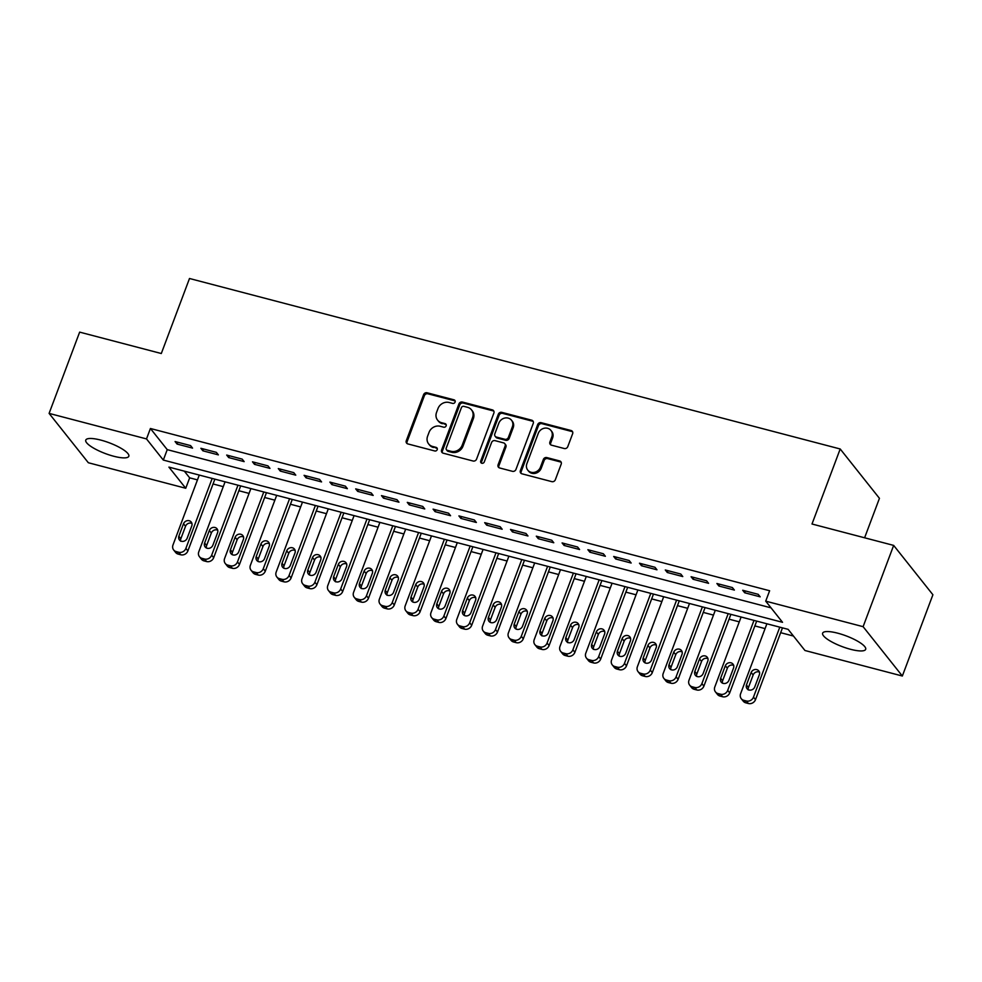 <?xml version="1.0" encoding="UTF-8"?>
<svg xmlns="http://www.w3.org/2000/svg" width="982" height="982" viewBox="0 0 982 982"><rect width="100%" height="100%" fill="white"/><g stroke="black" fill="none" stroke-linecap="round" stroke-linejoin="round"><path stroke-width="1.47" d="M455.096 402.08A1.976 1.768 -38.5 0 0 453.991 399.834L427.084 392.775A2.823 2.516 -38.5 0 0 423.598 394.678L406.29 440.697A2.823 2.516 -38.5 0 0 407.861 443.925L434.768 450.971A1.976 1.768 -38.5 0 0 436.99 447.952A1.976 1.768 -38.5 0 0 436.118 447.387L432.632 446.479A9.022 8.065 -38.5 0 1 428.643 443.913A9.022 8.065 -38.5 0 1 427.612 436.168L429.048 432.338A9.022 8.065 -38.5 0 1 440.231 426.274L443.717 427.195A1.976 1.768 -38.5 0 0 445.926 424.175A1.976 1.768 -38.5 0 0 445.055 423.61L441.569 422.702A9.022 8.065 -38.5 0 1 437.591 420.136A9.022 8.065 -38.5 0 1 436.548 412.391L437.984 408.561A9.022 8.065 -38.5 0 1 449.167 402.497L452.653 403.406A1.976 1.768 -38.5 0 0 455.096 402.08M455.157 400.975A1.976 1.768 -38.5 0 0 454.801 400.84L427.882 393.794A2.823 2.516 -38.5 0 0 424.396 395.685L407.1 441.704A2.823 2.516 -38.5 0 0 407.088 443.569M437.285 448.541A1.976 1.768 -38.5 0 0 436.916 448.393L432.632 446.479M446.221 424.764A1.976 1.768 -38.5 0 0 445.853 424.617L441.569 422.702M850.559 649.298A22.991 5.72 20.6 0 1 822.646 633.157A22.991 5.72 20.6 0 1 837.756 633.194A22.991 5.72 20.6 0 1 865.67 649.335A22.991 5.72 20.6 0 1 850.559 649.298M113.703 456.237A22.991 5.72 20.6 0 1 85.778 440.083A22.991 5.72 20.6 0 1 100.888 440.12A22.991 5.72 20.6 0 1 128.814 456.262A22.991 5.72 20.6 0 1 113.703 456.237M564.282 448.529A2.823 2.516 -38.5 0 0 567.78 446.638L572.629 433.725A2.823 2.516 -38.5 0 0 571.058 430.509L541.18 422.677A2.823 2.516 -38.5 0 0 537.682 424.568L520.386 470.587A2.823 2.516 -38.5 0 0 521.958 473.815L551.835 481.646A2.823 2.516 -38.5 0 0 555.333 479.744L561.188 464.155A2.823 2.516 -38.5 0 0 559.617 460.926L546.839 457.575A2.823 2.516 -38.5 0 0 543.341 459.478L540.431 467.211A7.549 6.751 -38.5 0 1 534.576 472.305A7.549 6.751 -38.5 0 1 527.751 470.132A7.549 6.751 -38.5 0 1 526.88 463.664L538.271 433.357A7.549 6.751 -38.5 0 1 544.126 428.262A7.549 6.751 -38.5 0 1 550.951 430.435A7.549 6.751 -38.5 0 1 551.823 436.904L549.92 441.961A2.823 2.516 -38.5 0 0 551.491 445.177L564.282 448.529M765.714 601.156L769.63 590.747L150.418 428.496L146.502 438.917L163.319 460.067L782.531 622.306L765.714 601.156L863.104 626.676L902.348 676.021L804.958 650.501L788.141 629.352L168.916 467.113L185.745 488.263L88.343 462.743L49.1 413.397L146.502 438.917M49.1 413.397L79.652 332.125L161.306 353.52L189.501 278.495L840.199 448.983L812.004 524.007L893.657 545.403L863.104 626.676M493.872 413.091A2.823 2.516 -38.5 0 0 492.301 409.862L462.412 402.043A2.823 2.516 -38.5 0 0 458.925 403.933L441.618 449.952A2.823 2.516 -38.5 0 0 443.189 453.181L473.078 461.012A2.823 2.516 -38.5 0 0 476.577 459.11L493.872 413.091M501.802 412.354L531.679 420.186A2.823 2.516 -38.5 0 1 533.251 423.402L515.955 469.433A2.823 2.516 -38.5 0 1 512.457 471.323L499.666 467.972A2.823 2.516 -38.5 0 1 498.095 464.756L505.116 446.086A2.823 2.516 -38.5 0 0 503.545 442.87L495.063 440.648A2.823 2.516 -38.5 0 0 491.565 442.538L484.261 461.97A1.976 1.768 -38.5 0 1 480.714 461.037L498.304 414.244A2.823 2.516 -38.5 0 1 501.802 412.354L502.6 413.361L532.477 421.192L531.679 420.186M864.602 537.792L879.442 498.328L840.199 448.983M716.897 583.504L718.898 586.021L734.376 590.072L732.376 587.555L716.897 583.504M665.293 569.977L667.294 572.494L682.772 576.557L680.772 574.04L665.293 569.977M613.689 556.463L615.689 558.979L631.168 563.03L629.167 560.513L613.689 556.463M562.085 542.936L564.098 545.452L579.576 549.515L577.576 546.999L562.085 542.936M510.493 529.421L512.494 531.937L527.972 535.988L525.971 533.471L510.493 529.421M458.889 515.894L460.889 518.422L476.368 522.473L474.367 519.957L458.889 515.894M407.285 502.379L409.285 504.895L424.764 508.958L422.763 506.43L407.285 502.379M355.68 488.864L357.693 491.381L373.172 495.431L371.171 492.915L355.68 488.864M304.089 475.337L306.089 477.853L321.568 481.917L319.567 479.4L304.089 475.337M252.484 461.822L254.485 464.339L269.964 468.389L267.963 465.873L252.484 461.822M200.88 448.295L202.881 450.812L218.36 454.875L216.359 452.358L200.88 448.295M150.418 428.496L167.235 449.646L771.03 607.846M175.078 441.544L177.079 444.06L192.558 448.111L190.557 445.595L175.078 441.544M226.682 455.059L228.683 457.575L244.162 461.626L242.161 459.11L226.682 455.059M278.287 468.574L280.287 471.09L295.766 475.153L293.765 472.637L278.287 468.574M329.891 482.101L331.891 484.617L347.37 488.668L345.369 486.151L329.891 482.101M381.482 495.615L383.483 498.132L398.974 502.195L396.961 499.678L381.482 495.615M433.087 509.142L435.087 511.659L450.566 515.71L448.565 513.193L433.087 509.142M484.691 522.657L486.691 525.174L502.17 529.237L500.169 526.72L484.691 522.657M536.295 536.184L538.296 538.701L553.774 542.751L551.774 540.235L536.295 536.184M587.887 549.699L589.887 552.215L605.378 556.278L603.365 553.762L587.887 549.699M639.491 563.226L641.492 565.742L656.97 569.793L654.969 567.277L639.491 563.226M691.095 576.741L693.096 579.257L708.574 583.32L706.574 580.792L691.095 576.741M742.699 590.256L744.7 592.784L760.178 596.835L758.178 594.319L742.699 590.256M893.657 545.403L932.9 594.748L902.348 676.021M184.334 471.151L189.661 477.841L197.468 479.891M213.045 483.966L223.27 486.642M238.847 490.73L249.072 493.406M264.649 497.493L274.862 500.169M290.451 504.245L300.664 506.933M316.253 511.008L326.466 513.684M342.055 517.772L352.268 520.448M367.857 524.535L378.07 527.211M393.659 531.287L403.872 533.962M419.449 538.05L429.674 540.726M445.251 544.814L455.476 547.49M471.053 551.577L481.266 554.253M496.855 558.328L507.068 561.004M522.657 565.092L532.87 567.768M548.459 571.855L558.672 574.531M574.261 578.607L584.474 581.283M600.063 585.37L610.276 588.046M625.853 592.134L636.078 594.81M651.655 598.897L661.88 601.573M677.457 605.649L687.682 608.324M703.259 612.412L713.472 615.088M729.061 619.176L739.274 621.852M754.863 625.927L765.076 628.615M780.665 632.69L793.456 636.041M189.661 477.841L185.745 488.263M167.235 449.646L163.319 460.067M177.079 444.06L177.767 442.244M202.881 450.812L203.569 449.007M228.683 457.575L229.371 455.758M254.485 464.339L255.173 462.522M280.287 471.09L280.962 469.286M306.089 477.853L306.765 476.037M331.891 484.617L332.567 482.8M357.693 491.381L358.369 489.564M383.483 498.132L384.171 496.327M409.285 504.895L409.973 503.079M435.087 511.659L435.775 509.842M460.889 518.422L461.577 516.606M486.691 525.174L487.367 523.369M512.494 531.937L513.169 530.12M538.296 538.701L538.971 536.884M564.098 545.452L564.773 543.647M589.887 552.215L590.575 550.399M615.689 558.979L616.377 557.162M641.492 565.742L642.179 563.926M667.294 572.494L667.981 570.689M693.096 579.257L693.783 577.441M718.898 586.021L719.573 584.204M744.7 592.784L745.375 590.968M437.591 420.136L438.389 421.143A9.022 8.065 -38.5 0 0 442.379 423.708M428.643 443.913L429.453 444.92A9.022 8.065 -38.5 0 0 433.443 447.485M493.872 411.225A2.823 2.516 -38.5 0 0 493.099 410.869L463.222 403.05A2.823 2.516 -38.5 0 0 459.723 404.94L442.428 450.959A2.823 2.516 -38.5 0 0 442.416 452.825M463.86 406.352A1.976 1.768 -38.5 0 0 461.405 407.677L446.221 448.074A1.976 1.768 -38.5 0 0 447.326 450.333L450.996 451.29A9.022 8.065 -38.5 0 0 462.178 445.227L472.551 417.62A9.022 8.065 -38.5 0 0 471.52 409.875A9.022 8.065 -38.5 0 0 467.53 407.309L463.86 406.352M446.454 449.768L447.252 450.775A1.976 1.768 -38.5 0 0 448.123 451.339L447.326 450.333M471.52 409.875L472.317 410.881A9.022 8.065 -38.5 0 1 473.361 418.627L462.976 446.233A9.022 8.065 -38.5 0 1 451.794 452.297L448.123 451.339M533.251 421.548A2.823 2.516 -38.5 0 0 532.477 421.192M504.785 443.668L505.595 444.674A2.823 2.516 -38.5 0 1 505.914 447.092L498.893 465.763A2.823 2.516 -38.5 0 0 498.893 467.616M502.6 413.361A2.823 2.516 -38.5 0 0 499.102 415.251L481.511 462.043A1.976 1.768 -38.5 0 0 481.45 463.148M512.395 426.716A7.549 6.751 -38.5 0 0 511.524 420.247A7.549 6.751 -38.5 0 0 504.699 418.074A7.549 6.751 -38.5 0 0 498.844 423.168L494.83 433.848A2.823 2.516 -38.5 0 0 496.401 437.064L504.883 439.285A2.823 2.516 -38.5 0 0 508.381 437.395L512.395 426.716L513.193 427.722A7.549 6.751 -38.5 0 0 512.322 421.253L511.524 420.247M495.161 436.266L495.959 437.272A2.823 2.516 -38.5 0 0 497.199 438.07L496.401 437.064M513.193 427.722L509.179 438.402A2.823 2.516 -38.5 0 1 505.693 440.292L497.199 438.07M550.951 430.435L551.749 431.442A7.549 6.751 -38.5 0 1 552.62 437.911L550.73 442.968A2.823 2.516 -38.5 0 0 550.718 444.821M527.751 470.132L528.549 471.139A7.549 6.751 -38.5 0 0 535.386 473.312A7.549 6.751 -38.5 0 0 541.229 468.218L540.431 467.211M561.201 462.289A2.823 2.516 -38.5 0 0 560.427 461.945L547.637 458.594A2.823 2.516 -38.5 0 0 544.138 460.484L541.229 468.218M572.629 431.871A2.823 2.516 -38.5 0 0 571.855 431.515L541.978 423.684A2.823 2.516 -38.5 0 0 538.48 425.574L521.184 471.606A2.823 2.516 -38.5 0 0 521.184 473.459M212.173 478.443L185.88 548.41A5.745 5.143 -38.5 0 1 178.761 552.265L176.183 551.589A5.745 5.143 -38.5 0 1 172.979 545.022L199.272 475.067M214.862 479.155L187.881 550.927A5.745 5.143 141.5 0 1 180.762 554.781L178.184 554.106A5.745 5.143 141.5 0 1 175.643 552.473L173.642 549.957M191.969 523.455A4.603 4.112 -38.5 0 0 185.537 526.266L180.835 538.774A4.603 4.112 -38.5 0 0 180.651 541.229M187.083 538.418L191.785 525.91A4.603 4.112 -38.5 0 0 183.524 523.75L178.834 536.258A4.603 4.112 -38.5 0 0 187.083 538.418M237.975 485.206L211.682 555.161A5.745 5.143 -38.5 0 1 204.563 559.028L201.985 558.341A5.745 5.143 -38.5 0 1 198.781 551.786L225.074 481.831M240.664 485.906L213.683 557.678A5.745 5.143 141.5 0 1 206.564 561.544L203.986 560.869A5.745 5.143 141.5 0 1 201.445 559.237L199.444 556.708M217.771 530.219A4.603 4.112 -38.5 0 0 211.326 533.03L206.625 545.538A4.603 4.112 -38.5 0 0 206.441 547.993M212.885 545.182L217.587 532.674A4.603 4.112 -38.5 0 0 209.326 530.513L204.624 543.009A4.603 4.112 -38.5 0 0 212.885 545.182M263.777 491.97L237.484 561.925A5.745 5.143 -38.5 0 1 230.365 565.779L227.787 565.104A5.745 5.143 -38.5 0 1 224.583 558.549L250.876 488.582M266.466 492.669L239.485 564.441A5.745 5.143 141.5 0 1 232.366 568.296L229.788 567.621A5.745 5.143 141.5 0 1 227.247 565.988L225.246 563.472M243.573 536.982A4.603 4.112 -38.5 0 0 237.128 539.793L232.427 552.289A4.603 4.112 -38.5 0 0 232.243 554.744M238.687 551.933L243.389 539.437A4.603 4.112 -38.5 0 0 235.128 537.277L230.426 549.773A4.603 4.112 -38.5 0 0 238.687 551.933M289.58 498.733L263.286 568.688A5.745 5.143 -38.5 0 1 256.167 572.543L253.589 571.868A5.745 5.143 -38.5 0 1 250.385 565.301L276.679 495.345M292.268 499.433L265.287 571.205A5.745 5.143 141.5 0 1 258.168 575.059L255.59 574.384A5.745 5.143 141.5 0 1 253.049 572.752L251.048 570.235M269.375 543.733A4.603 4.112 -38.5 0 0 262.93 546.544L258.229 559.053A4.603 4.112 -38.5 0 0 258.045 561.508M264.489 558.697L269.191 546.201A4.603 4.112 -38.5 0 0 260.93 544.028L256.228 556.536A4.603 4.112 -38.5 0 0 264.489 558.697M315.382 505.485L289.089 575.44A5.745 5.143 -38.5 0 1 281.969 579.306L279.391 578.631A5.745 5.143 -38.5 0 1 276.188 572.064L302.481 502.109M318.058 506.196L291.089 577.968A5.745 5.143 141.5 0 1 283.97 581.823L281.392 581.148A5.745 5.143 141.5 0 1 278.851 579.515L276.85 576.999M295.177 550.497A4.603 4.112 -38.5 0 0 288.733 553.308L284.031 565.816A4.603 4.112 -38.5 0 0 283.847 568.271M290.291 565.46L294.993 552.952A4.603 4.112 -38.5 0 0 286.732 550.792L282.03 563.3A4.603 4.112 -38.5 0 0 290.291 565.46M341.184 512.248L314.891 582.203A5.745 5.143 -38.5 0 1 307.771 586.058L305.181 585.382A5.745 5.143 -38.5 0 1 301.99 578.828L328.283 508.872M343.86 512.948L316.891 584.72A5.745 5.143 141.5 0 1 309.772 588.586L307.194 587.899A5.745 5.143 141.5 0 1 304.653 586.266L302.652 583.75M320.967 557.26A4.603 4.112 -38.5 0 0 314.535 560.071L309.833 572.567A4.603 4.112 -38.5 0 0 309.649 575.035M316.094 572.224L320.783 559.715A4.603 4.112 -38.5 0 0 312.534 557.555L307.832 570.051A4.603 4.112 -38.5 0 0 316.094 572.224M366.986 519.012L340.68 588.967A5.745 5.143 -38.5 0 1 333.561 592.821L330.983 592.146A5.745 5.143 -38.5 0 1 327.779 585.591L354.085 515.624M369.662 519.711L342.693 591.483A5.745 5.143 141.5 0 1 335.574 595.337L332.984 594.662A5.745 5.143 141.5 0 1 330.455 593.03L328.442 590.513M346.769 564.024A4.603 4.112 -38.5 0 0 340.337 566.835L335.635 579.331A4.603 4.112 -38.5 0 0 335.451 581.786M341.883 578.975L346.585 566.479A4.603 4.112 -38.5 0 0 338.336 564.306L333.635 576.815A4.603 4.112 -38.5 0 0 341.883 578.975M392.775 525.763L366.482 595.73A5.745 5.143 -38.5 0 1 359.363 599.585L356.785 598.91A5.745 5.143 -38.5 0 1 353.581 592.342L379.887 522.387M395.464 526.475L368.483 598.247A5.745 5.143 141.5 0 1 361.364 602.101L358.786 601.426A5.745 5.143 141.5 0 1 356.245 599.793L354.244 597.277M372.571 570.775A4.603 4.112 -38.5 0 0 366.139 573.586L361.437 586.094A4.603 4.112 -38.5 0 0 361.253 588.549M367.685 585.738L372.387 573.23A4.603 4.112 -38.5 0 0 364.138 571.07L359.437 583.578A4.603 4.112 -38.5 0 0 367.685 585.738M418.577 532.526L392.284 602.482A5.745 5.143 -38.5 0 1 385.165 606.348L382.587 605.673A5.745 5.143 -38.5 0 1 379.383 599.106L405.676 529.151M421.266 533.226L394.285 604.998A5.745 5.143 141.5 0 1 387.166 608.865L384.588 608.189A5.745 5.143 141.5 0 1 382.047 606.557L380.046 604.04M398.373 577.539A4.603 4.112 -38.5 0 0 391.941 580.35L387.239 592.858A4.603 4.112 -38.5 0 0 387.055 595.313M393.487 592.502L398.189 579.994A4.603 4.112 -38.5 0 0 389.928 577.833L385.239 590.342A4.603 4.112 -38.5 0 0 393.487 592.502M444.38 539.29L418.087 609.245A5.745 5.143 -38.5 0 1 410.967 613.099L408.389 612.424A5.745 5.143 -38.5 0 1 405.185 605.869L431.479 535.914M447.068 539.99L420.087 611.761A5.745 5.143 141.5 0 1 412.968 615.616L410.39 614.941A5.745 5.143 141.5 0 1 407.849 613.308L405.848 610.792M424.175 584.302A4.603 4.112 -38.5 0 0 417.731 587.113L413.041 599.609A4.603 4.112 -38.5 0 0 412.857 602.064M419.289 599.253L423.991 586.757A4.603 4.112 -38.5 0 0 415.73 584.597L411.028 597.093A4.603 4.112 -38.5 0 0 419.289 599.253M470.182 546.053L443.889 616.009A5.745 5.143 -38.5 0 1 436.769 619.863L434.191 619.188A5.745 5.143 -38.5 0 1 430.988 612.621L457.281 542.665M472.87 546.753L445.889 618.525A5.745 5.143 141.5 0 1 438.77 622.379L436.192 621.704A5.745 5.143 141.5 0 1 433.651 620.072L431.65 617.555M449.977 591.054A4.603 4.112 -38.5 0 0 443.533 593.865L438.831 606.373A4.603 4.112 -38.5 0 0 438.647 608.828M445.092 606.017L449.793 593.521A4.603 4.112 -38.5 0 0 441.532 591.348L436.83 603.856A4.603 4.112 -38.5 0 0 445.092 606.017M495.984 552.805L469.691 622.76A5.745 5.143 -38.5 0 1 462.571 626.626L459.993 625.951A5.745 5.143 -38.5 0 1 456.79 619.384L483.083 549.429M498.672 553.517L471.691 625.288A5.745 5.143 141.5 0 1 464.572 629.143L461.994 628.468A5.745 5.143 141.5 0 1 459.453 626.835L457.452 624.319M475.779 597.817A4.603 4.112 -38.5 0 0 469.335 600.628L464.633 613.136A4.603 4.112 -38.5 0 0 464.449 615.591M470.894 612.78L475.595 600.272A4.603 4.112 -38.5 0 0 467.334 598.112L462.632 610.62A4.603 4.112 -38.5 0 0 470.894 612.78M521.786 559.568L495.493 629.523A5.745 5.143 -38.5 0 1 488.373 633.39L485.795 632.703A5.745 5.143 -38.5 0 1 482.592 626.148L508.885 556.193M524.474 560.268L497.493 632.04A5.745 5.143 141.5 0 1 490.374 635.906L487.796 635.231A5.745 5.143 141.5 0 1 485.255 633.599L483.254 631.07M501.581 604.581A4.603 4.112 -38.5 0 0 495.137 607.392L490.435 619.9A4.603 4.112 -38.5 0 0 490.251 622.355M496.696 619.544L501.397 607.036A4.603 4.112 -38.5 0 0 493.136 604.875L488.435 617.371A4.603 4.112 -38.5 0 0 496.696 619.544M547.588 566.332L521.295 636.287A5.745 5.143 -38.5 0 1 514.175 640.141L511.585 639.466A5.745 5.143 -38.5 0 1 508.394 632.911L534.687 562.944M550.264 567.031L523.296 638.803A5.745 5.143 141.5 0 1 516.176 642.658L513.598 641.983A5.745 5.143 141.5 0 1 511.057 640.35L509.057 637.834M527.371 611.344A4.603 4.112 -38.5 0 0 520.939 614.155L516.237 626.651A4.603 4.112 -38.5 0 0 516.053 629.106M522.498 626.295L527.187 613.799A4.603 4.112 -38.5 0 0 518.938 611.639L514.237 624.135A4.603 4.112 -38.5 0 0 522.498 626.295M573.39 573.095L547.084 643.05A5.745 5.143 -38.5 0 1 539.977 646.905L537.387 646.23A5.745 5.143 -38.5 0 1 534.196 639.663L560.489 569.707M576.066 573.795L549.098 645.567A5.745 5.143 141.5 0 1 541.978 649.421L539.388 648.746A5.745 5.143 141.5 0 1 536.859 647.113L534.846 644.597M553.173 618.095A4.603 4.112 -38.5 0 0 546.741 620.906L542.039 633.415A4.603 4.112 -38.5 0 0 541.855 635.87M548.287 633.059L552.989 620.55A4.603 4.112 -38.5 0 0 544.74 618.39L540.039 630.898A4.603 4.112 -38.5 0 0 548.287 633.059M599.18 579.846L572.887 649.802A5.745 5.143 -38.5 0 1 565.767 653.668L563.189 652.993A5.745 5.143 -38.5 0 1 559.986 646.426L586.291 576.471M601.868 580.558L574.887 652.318A5.745 5.143 141.5 0 1 567.78 656.185L565.19 655.51A5.745 5.143 141.5 0 1 562.649 653.877L560.648 651.361M578.975 624.859A4.603 4.112 -38.5 0 0 572.543 627.67L567.841 640.178A4.603 4.112 -38.5 0 0 567.657 642.633M574.089 639.822L578.791 627.314A4.603 4.112 -38.5 0 0 570.542 625.153L565.841 637.662A4.603 4.112 -38.5 0 0 574.089 639.822M624.982 586.61L598.689 656.565A5.745 5.143 -38.5 0 1 591.569 660.42L588.991 659.744A5.745 5.143 -38.5 0 1 585.788 653.19L612.081 583.234M627.67 587.31L600.689 659.082A5.745 5.143 141.5 0 1 593.57 662.936L590.992 662.261A5.745 5.143 141.5 0 1 588.451 660.628L586.45 658.112M604.777 631.622A4.603 4.112 -38.5 0 0 598.345 634.433L593.644 646.929A4.603 4.112 -38.5 0 0 593.459 649.397M599.892 646.586L604.593 634.077A4.603 4.112 -38.5 0 0 596.332 631.917L591.643 644.413A4.603 4.112 -38.5 0 0 599.892 646.586M650.784 593.374L624.491 663.329A5.745 5.143 -38.5 0 1 617.371 667.183L614.793 666.508A5.745 5.143 -38.5 0 1 611.59 659.941L637.883 589.986M653.472 594.073L626.491 665.845A5.745 5.143 141.5 0 1 619.372 669.699L616.794 669.024A5.745 5.143 141.5 0 1 614.253 667.392L612.252 664.875M630.579 638.386A4.603 4.112 -38.5 0 0 624.135 641.197L619.446 653.693A4.603 4.112 -38.5 0 0 619.261 656.148M625.694 653.337L630.395 640.841A4.603 4.112 -38.5 0 0 622.134 638.668L617.433 651.176A4.603 4.112 -38.5 0 0 625.694 653.337M676.586 600.125L650.293 670.092A5.745 5.143 -38.5 0 1 643.173 673.947L640.595 673.271A5.745 5.143 -38.5 0 1 637.392 666.704L663.685 596.749M679.274 600.837L652.293 672.609A5.745 5.143 141.5 0 1 645.174 676.463L642.596 675.788A5.745 5.143 141.5 0 1 640.055 674.155L638.054 671.639M656.381 645.137A4.603 4.112 -38.5 0 0 649.937 647.948L645.235 660.456A4.603 4.112 -38.5 0 0 645.051 662.911M651.496 660.1L656.197 647.592A4.603 4.112 -38.5 0 0 647.936 645.432L643.235 657.94A4.603 4.112 -38.5 0 0 651.496 660.1M702.388 606.888L676.095 676.843A5.745 5.143 -38.5 0 1 668.975 680.71L666.397 680.035A5.745 5.143 -38.5 0 1 663.194 673.468L689.487 603.513M705.076 607.588L678.096 679.36A5.745 5.143 141.5 0 1 670.976 683.227L668.398 682.551A5.745 5.143 141.5 0 1 665.857 680.919L663.857 678.402M682.183 651.901A4.603 4.112 -38.5 0 0 675.739 654.712L671.037 667.22A4.603 4.112 -38.5 0 0 670.853 669.675M677.298 666.864L681.999 654.356A4.603 4.112 -38.5 0 0 673.738 652.195L669.037 664.704A4.603 4.112 -38.5 0 0 677.298 666.864M728.19 613.652L701.897 683.607A5.745 5.143 -38.5 0 1 694.777 687.461L692.2 686.786A5.745 5.143 -38.5 0 1 688.996 680.231L715.289 610.276M730.878 614.351L703.898 686.123A5.745 5.143 141.5 0 1 696.778 689.978L694.2 689.303A5.745 5.143 141.5 0 1 691.659 687.67L689.659 685.154M707.985 658.664A4.603 4.112 -38.5 0 0 701.541 661.475L696.839 673.971A4.603 4.112 -38.5 0 0 696.655 676.426M703.1 673.615L707.801 661.119A4.603 4.112 -38.5 0 0 699.54 658.959L694.839 671.455A4.603 4.112 -38.5 0 0 703.1 673.615M753.992 620.415L727.699 690.371A5.745 5.143 -38.5 0 1 720.579 694.225L718.002 693.55A5.745 5.143 -38.5 0 1 714.798 686.983L741.091 617.027M756.668 621.115L729.7 692.887A5.745 5.143 141.5 0 1 722.58 696.741L720.002 696.066A5.745 5.143 141.5 0 1 717.461 694.434L715.461 691.917M733.787 665.415A4.603 4.112 -38.5 0 0 727.343 668.226L722.642 680.735A4.603 4.112 -38.5 0 0 722.457 683.19M728.902 680.379L733.591 667.883A4.603 4.112 -38.5 0 0 725.342 665.71L720.641 678.218A4.603 4.112 -38.5 0 0 728.902 680.379M779.794 627.167L753.489 697.122A5.745 5.143 -38.5 0 1 746.381 700.988L743.791 700.313A5.745 5.143 -38.5 0 1 740.6 693.746L766.893 623.791M782.47 627.879L755.502 699.65A5.745 5.143 141.5 0 1 748.382 703.505L745.792 702.83A5.745 5.143 141.5 0 1 743.264 701.197L741.25 698.681M759.577 672.179A4.603 4.112 -38.5 0 0 753.145 674.99L748.444 687.498A4.603 4.112 -38.5 0 0 748.259 689.953M754.692 687.142L759.393 674.634A4.603 4.112 -38.5 0 0 751.144 672.474L746.443 684.982A4.603 4.112 -38.5 0 0 754.692 687.142M454.801 400.84L453.991 399.834M436.916 448.393L436.118 447.387M445.853 424.617L445.055 423.61M407.1 441.704L406.29 440.697M424.396 395.685L423.598 394.678M427.882 393.794L427.084 392.775M442.428 450.959L441.618 449.952M459.723 404.94L458.925 403.933M463.222 403.05L462.412 402.043M493.099 410.869L492.301 409.862M451.794 452.297L450.996 451.29M462.976 446.233L462.178 445.227M473.361 418.627L472.551 417.62M498.893 465.763L498.095 464.756M505.914 447.092L505.116 446.086M481.511 462.043L480.714 461.037M499.102 415.251L498.304 414.244M505.693 440.292L504.883 439.285M509.179 438.402L508.381 437.395M550.73 442.968L549.92 441.961M552.62 437.911L551.823 436.904M544.138 460.484L543.341 459.478M547.637 458.594L546.839 457.575M560.427 461.945L559.617 460.926M521.184 471.606L520.386 470.587M538.48 425.574L537.682 424.568M541.978 423.684L541.18 422.677M571.855 431.515L571.058 430.509M185.88 548.41L187.881 550.927M176.183 551.589L178.184 554.106M178.761 552.265L180.762 554.781M180.835 538.774L178.834 536.258M185.537 526.266L183.524 523.75M211.682 555.161L213.683 557.678M201.985 558.341L203.986 560.869M204.563 559.028L206.564 561.544M206.625 545.538L204.624 543.009M211.326 533.03L209.326 530.513M237.484 561.925L239.485 564.441M227.787 565.104L229.788 567.621M230.365 565.779L232.366 568.296M232.427 552.289L230.426 549.773M237.128 539.793L235.128 537.277M263.286 568.688L265.287 571.205M253.589 571.868L255.59 574.384M256.167 572.543L258.168 575.059M258.229 559.053L256.228 556.536M262.93 546.544L260.93 544.028M289.089 575.44L291.089 577.968M279.391 578.631L281.392 581.148M281.969 579.306L283.97 581.823M284.031 565.816L282.03 563.3M288.733 553.308L286.732 550.792M314.891 582.203L316.891 584.72M305.181 585.382L307.194 587.899M307.771 586.058L309.772 588.586M309.833 572.567L307.832 570.051M314.535 560.071L312.534 557.555M340.68 588.967L342.693 591.483M330.983 592.146L332.984 594.662M333.561 592.821L335.574 595.337M335.635 579.331L333.635 576.815M340.337 566.835L338.336 564.306M366.482 595.73L368.483 598.247M356.785 598.91L358.786 601.426M359.363 599.585L361.364 602.101M361.437 586.094L359.437 583.578M366.139 573.586L364.138 571.07M392.284 602.482L394.285 604.998M382.587 605.673L384.588 608.189M385.165 606.348L387.166 608.865M387.239 592.858L385.239 590.342M391.941 580.35L389.928 577.833M418.087 609.245L420.087 611.761M408.389 612.424L410.39 614.941M410.967 613.099L412.968 615.616M413.041 599.609L411.028 597.093M417.731 587.113L415.73 584.597M443.889 616.009L445.889 618.525M434.191 619.188L436.192 621.704M436.769 619.863L438.77 622.379M438.831 606.373L436.83 603.856M443.533 593.865L441.532 591.348M469.691 622.76L471.691 625.288M459.993 625.951L461.994 628.468M462.571 626.626L464.572 629.143M464.633 613.136L462.632 610.62M469.335 600.628L467.334 598.112M495.493 629.523L497.493 632.04M485.795 632.703L487.796 635.231M488.373 633.39L490.374 635.906M490.435 619.9L488.435 617.371M495.137 607.392L493.136 604.875M521.295 636.287L523.296 638.803M511.585 639.466L513.598 641.983M514.175 640.141L516.176 642.658M516.237 626.651L514.237 624.135M520.939 614.155L518.938 611.639M547.084 643.05L549.098 645.567M537.387 646.23L539.388 648.746M539.977 646.905L541.978 649.421M542.039 633.415L540.039 630.898M546.741 620.906L544.74 618.39M572.887 649.802L574.887 652.318M563.189 652.993L565.19 655.51M565.767 653.668L567.78 656.185M567.841 640.178L565.841 637.662M572.543 627.67L570.542 625.153M598.689 656.565L600.689 659.082M588.991 659.744L590.992 662.261M591.569 660.42L593.57 662.936M593.644 646.929L591.643 644.413M598.345 634.433L596.332 631.917M624.491 663.329L626.491 665.845M614.793 666.508L616.794 669.024M617.371 667.183L619.372 669.699M619.446 653.693L617.433 651.176M624.135 641.197L622.134 638.668M650.293 670.092L652.293 672.609M640.595 673.271L642.596 675.788M643.173 673.947L645.174 676.463M645.235 660.456L643.235 657.94M649.937 647.948L647.936 645.432M676.095 676.843L678.096 679.36M666.397 680.035L668.398 682.551M668.975 680.71L670.976 683.227M671.037 667.22L669.037 664.704M675.739 654.712L673.738 652.195M701.897 683.607L703.898 686.123M692.2 686.786L694.2 689.303M694.777 687.461L696.778 689.978M696.839 673.971L694.839 671.455M701.541 661.475L699.54 658.959M727.699 690.371L729.7 692.887M718.002 693.55L720.002 696.066M720.579 694.225L722.58 696.741M722.642 680.735L720.641 678.218M727.343 668.226L725.342 665.71M753.489 697.122L755.502 699.65M743.791 700.313L745.792 702.83M746.381 700.988L748.382 703.505M748.444 687.498L746.443 684.982M753.145 674.99L751.144 672.474"/></g></svg>
